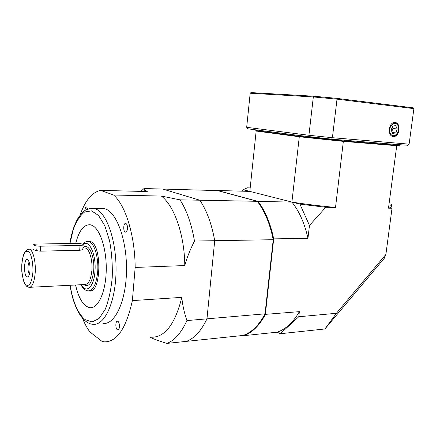 <?xml version="1.0" encoding="UTF-8"?>
<svg xmlns="http://www.w3.org/2000/svg" width="436" height="436" viewBox="0 0 436 436"><rect width="100%" height="100%" fill="white"/><g stroke="black" fill="none" stroke-linecap="round" stroke-linejoin="round"><path stroke-width="0.65" d="M299.892 204.108L291.902 202.081C299.314 211.395 304.666 223.477 307.958 238.323L309.467 225.439L299.892 204.108L325.768 207.291L335.524 207.427C320.449 206.065 305.909 204.282 291.902 202.081L299.298 136.762L256.155 131.04C255.371 130.811 255.491 130.675 256.531 130.637M250.193 187.911L247.288 187.818L243.212 189.715L242.056 191.175M250.019 189.611L249.828 191.393L243.212 189.715M256.673 130.282L256.63 130.664M390.934 204.539L391.452 204.653L392.024 208.239L388.487 208.19L396.738 145.717L343.568 141.395L299.298 136.762L299.597 136.37M335.524 207.427L343.399 140.904M309.467 225.439L325.768 207.291M307.958 238.323L273.694 238.874L265.328 314.601C259.289 325.725 252.117 332.744 243.822 335.666L243.277 335.366M392.024 208.239L385.893 254.411L336.401 313.288L298.769 316.754L299.368 311.642L264.739 314.405M385.893 254.411L384.356 258.188L324.924 328.973L280.255 333.731L277.176 332.172L243.822 335.666L243.49 335.289M249.828 191.393L217.488 190.488L258.139 201.443L291.902 202.081L249.828 191.393L256.155 131.04L256.602 130.658M298.769 316.754L280.255 333.731M336.401 313.288L324.924 328.973M299.368 311.642C293.15 322.444 285.749 329.284 277.176 332.172M257.72 201.814L258.139 201.443C265.317 211.051 270.505 223.532 273.694 238.874L273.061 238.906M399.093 145.411C399.714 145.657 398.929 145.76 396.738 145.717L396.4 145.243M390.792 205.612C391.795 206.669 391.021 207.525 388.487 208.19M395.109 122.516L394.286 122.527C388.144 122.947 387.451 136.85 393.561 136.517C399.703 136.926 401.289 122.843 395.109 122.516M407.742 145.237L396.351 144.512L396.253 145.237L344.227 140.986L298.851 136.239L256.63 130.68L256.706 129.977L247.931 128.833L246.678 127.317L308.922 135.264L313.331 96.945L250.188 93.217L246.678 127.317M398.477 144.85C399.61 145.172 398.869 145.302 396.253 145.237M250.188 93.217L250.962 92.59L313.849 96.22L336.788 98.362L413.268 107.845L413.889 108.629L337.017 99.163L332.406 137.705L409.115 144.153L413.889 108.629L414.178 108.913M396.351 144.512L331.589 139.166L298.938 135.476L298.851 136.239M298.938 135.476L256.706 129.977M344.32 140.218L344.227 140.986M407.497 145.428L409.153 143.875M336.788 98.362L337.017 99.163L313.331 96.945L313.849 96.22M309.604 136.866L308.922 135.264L332.406 137.705L331.589 139.166M392.716 133.465L395.763 132.887L397.234 128.952L395.665 125.579L392.607 126.135L391.13 130.091L392.716 133.465M392.269 132.511L395.763 132.887M391.8 131.525L392.929 128.522L392.253 127.083M392.929 128.522L397.234 128.952M29.103 261.938C27.495 266.173 27.572 270.353 29.332 274.473M30.035 270.315C29.675 274.451 28.803 276.675 27.419 276.985C23.517 277.416 23.658 257.632 27.544 259.665C29.337 261.099 30.171 264.647 30.035 270.315M36.733 250.705L36.847 248.967L29.25 249.152C32.913 249.605 36.019 261.605 35.202 272.745C34.308 282.408 32.231 287.275 28.972 287.346L26.776 286.425L25.01 284.261L23.424 280.62L21.816 271.819C21.582 264.914 22.225 258.989 23.751 254.046C26.378 250.515 27.681 248.989 27.659 249.463L29.25 249.152L27.463 249.555M33.343 249.321C34.428 250.226 36.744 250.836 40.292 251.163L79.695 250.264C82.072 250.024 83.129 249.49 82.867 248.662L83.145 244.907M80.044 245.446C82.415 245.359 83.456 245.059 83.172 244.536C82.066 243.8 79.761 243.413 76.251 243.375L37.164 244.051C34.493 244.144 33.31 244.476 33.616 245.059C34.717 245.79 37.049 246.166 40.613 246.193L80.044 245.446L79.695 250.264M88.862 290.899L89.244 290.97C101.277 294.251 102.367 244.296 90.29 241.473L87.696 241.408M91.119 224.992L90.372 224.807C83.93 224.273 79.047 230.47 75.722 243.386C79.047 230.47 83.93 224.273 90.372 224.807L92.105 225.379C100.204 228.905 106.896 249.659 106.215 271.148C105.626 292.665 97.882 308.95 89.772 307.663C98.062 308.999 105.926 291.913 106.242 269.84C106.662 247.795 99.413 227.303 91.119 224.992M75.559 284.997C78.709 298.6 83.45 306.154 89.772 307.663C83.45 306.154 78.709 298.6 75.559 284.997M87.827 209.051L86.595 206.926C85.641 206.986 85.08 208.217 84.911 210.61M117.295 329.692L117.775 329.889C120.129 330.346 119.856 321.278 117.513 321.239C115.436 320.798 115.24 328.439 117.295 329.692M127.481 228.606C127.568 225.734 126.99 224.006 125.759 223.434C123.306 222.752 122.99 231.887 125.454 232.148C126.522 232.148 127.198 230.971 127.481 228.606M100.035 208.424L103.795 208.468L105.708 209.051C117.306 213.302 127.296 241.789 126.467 272.026C125.764 302.29 114.543 325.087 102.956 323.43M179.992 199.841L199.819 200.217L162.792 189.055L199.819 200.217C206.751 210.49 211.716 223.984 214.708 240.699L206.969 318.847L214.708 240.699L194.472 241.043C191.562 224.022 186.733 210.288 179.992 199.841L161.358 196.064C174.226 205.797 184.521 234.661 184.788 265.551C186.831 258.03 190.058 249.866 194.472 241.043M186.913 320.58L206.969 318.847C201.198 330.957 194.325 338.467 186.357 341.372L166.852 343.41C174.602 340.494 181.289 332.881 186.913 320.58C184.166 312.394 182.461 304.655 181.807 297.363C175.136 324.09 165.01 337.382 151.428 337.23M140.817 191.393L144.016 188.532L217.531 190.587L257.289 201.307C264.712 211.079 270.02 223.875 273.219 239.707L265.034 313.833C258.886 325.381 251.545 332.592 243.005 335.458L186.357 341.372C194.325 338.467 201.198 330.957 206.969 318.847L265.034 313.833M150.082 337.36C154.388 339.268 159.979 341.284 166.852 343.41M79.913 215.422C85.134 200.615 92.029 192.265 100.596 190.369L147.237 191.557L144.736 189.791L144.016 188.532M181.807 297.363L132.381 300.611C126.178 328.428 116.826 342.167 104.324 341.835L102.079 341.437L89.843 331.883C87.058 328.074 84.562 323.447 82.36 318.002M161.358 196.064L113.583 195.017C125.432 205.1 134.947 235.206 135.165 267.448L184.788 265.551M132.381 300.611L135.165 267.448M113.583 195.017L100.596 190.369M273.219 239.707L214.708 240.699C211.716 223.984 206.751 210.49 199.819 200.217L257.289 201.307M394.831 122.5C397.131 123.105 398.471 124.919 398.842 127.955C399.441 130.538 396.815 136.681 393.201 136.463L392.983 136.463M390.329 133.367C393.272 139.678 400.978 131.934 398.03 125.693C395.158 119.311 387.315 127.067 390.329 133.367M85.756 241.882L88.355 241.473C94.045 242.045 98.928 257.513 97.664 271.95C96.285 284.43 93.059 290.741 87.996 290.872C85.085 290.469 82.747 288.419 80.992 284.724M81.303 284.708C86.132 294.098 93.953 287.166 94.95 271.546C96.476 254.809 89.102 238.71 83.118 244.482M29.942 287.297L84.764 284.534C88.497 284.435 90.868 279.765 91.871 270.516C92.792 259.856 89.227 248.4 85.031 247.98L83.908 248.002M82.916 248.013C88.116 241.68 95.053 255.736 93.675 270.783C92.051 283.166 88.748 287.765 83.756 284.583M32.891 272.391C33.218 264.325 31.872 256.45 29.523 252.537C27.85 250.787 26.22 250.831 24.634 252.662C23.228 255.48 22.285 259.365 21.8 264.314C21.577 272.62 22.639 279.105 24.983 283.776C26.612 285.711 28.247 285.847 29.882 284.19C31.359 281.46 32.362 277.525 32.891 272.391M40.613 246.193L40.292 251.163M87.282 209.313L91.44 208.163L95.675 208.948C107.043 213.231 116.837 241.964 116.02 272.462C115.327 302.993 104.313 325.959 92.955 324.259C90.895 324.302 88.415 323.256 85.516 321.119C81.952 318.127 78.9 313.789 76.376 308.116C73.662 301.298 72.272 298.257 69.962 285.28M70.114 285.269C72.954 302.115 77.935 313.555 85.053 319.593L92.061 321.964L99.037 318.536L105.207 309.353C108.684 300.562 111.022 289.973 112.226 277.59C112.63 264.766 111.736 252.444 109.534 240.623L104.798 225.712L98.558 215.493L91.565 210.866L84.6 211.994C80.191 215.46 76.436 221.237 73.33 229.32L69.967 243.484M28.46 276.32L27.419 276.985M82.6 244.193C84.393 242.203 86.312 241.299 88.355 241.473L90.203 241.44M82.916 248.024L83.581 248.008M89.505 290.79L91.364 290.687M90.77 290.883L89.244 290.97M103.795 208.468L93.8 208.359C88.116 208.544 84.164 210.114 81.946 213.073L78.202 217.918C74.349 224.447 71.553 232.971 69.814 243.49M118.063 329.861L117.775 329.889M125.781 232.148L125.454 232.148M143.319 191.459L144.736 189.791"/></g></svg>
